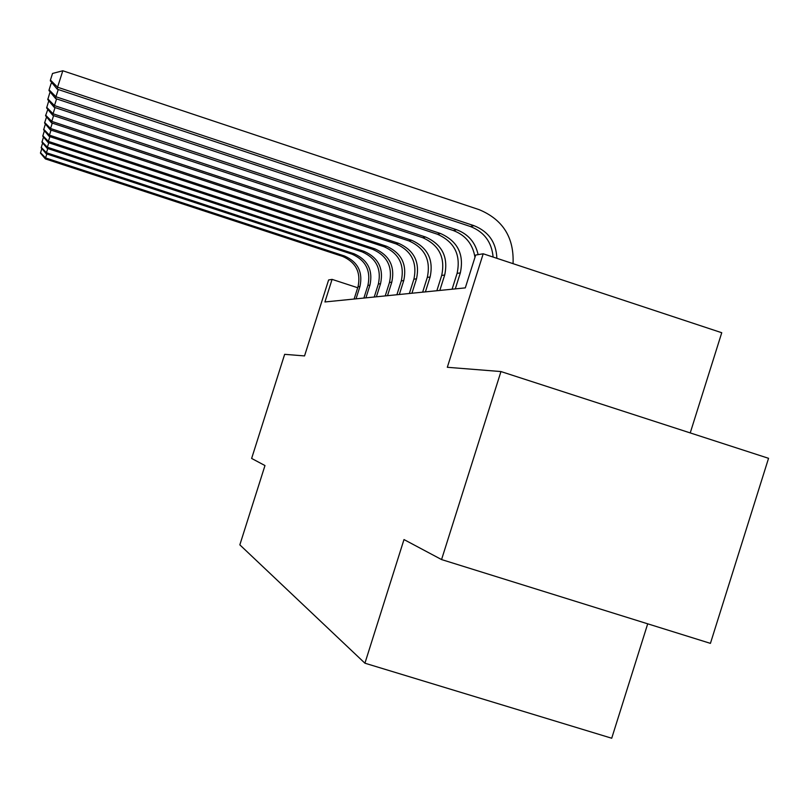 <?xml version="1.0" encoding="UTF-8"?>
<svg xmlns="http://www.w3.org/2000/svg" width="809" height="809" viewBox="0 0 809 809"><rect width="100%" height="100%" fill="white"/><g stroke="black" fill="none" stroke-linecap="round" stroke-linejoin="round"><path stroke-width="1.21" d="M690.229 432.916L721.749 332.732L483.206 253.783L475.682 255.057L465.296 287.883L324.925 301.959L332.074 279.378L328.616 279.965L304.538 355.92L284.657 354.332L251.629 458.44L264.978 465.549L239.838 544.851L364.92 663.198L611.715 738.233L647.706 623.81M441.562 559.565L710.423 643.367L768.55 458.309L500.953 371.553L441.562 559.565L403.994 539.563L364.92 663.198M483.206 253.783L447.316 367.286L500.953 371.553M357.699 287.741L332.074 279.378M356.031 298.834L359.954 286.477C363.008 272.077 357.851 261.914 344.492 255.988L45.567 157.917L45.395 158.918L342.642 256.423L344.492 255.988M354.12 299.027L358.023 286.73C361.057 272.411 355.93 262.308 342.642 256.423M45.395 158.918L40.45 153.103L41.825 148.563M46.821 153.973L45.567 157.917L40.511 152.689M365.911 297.843L369.946 285.122C373.091 270.307 367.792 259.851 354.049 253.753L46.447 152.729L46.265 153.791L352.097 254.208L354.049 253.753M363.888 298.046L367.903 285.395C371.028 270.671 365.759 260.276 352.097 254.208M46.265 153.791L41.178 147.794L42.634 142.981M47.782 148.553L46.447 152.729L41.239 147.359M376.387 296.802L380.543 283.696C383.779 268.436 378.319 257.666 364.181 251.387L47.377 147.228L47.185 148.35L362.108 251.872L364.181 251.387M374.243 297.014L378.369 283.989C381.585 268.81 376.165 258.111 362.108 251.872M47.185 148.35L41.947 142.172L43.494 137.055M48.793 142.788L47.377 147.228L42.007 141.706M387.511 295.679L391.789 282.169C395.126 266.444 389.503 255.341 374.941 248.859L48.368 141.383L48.166 142.576L372.737 249.374L374.941 248.859M385.226 295.912L389.483 282.483C392.8 266.849 387.218 255.816 372.737 249.374M48.166 142.576L42.766 136.185L44.414 130.734M49.885 136.65L48.368 141.383L42.826 135.69M399.333 294.496L403.752 280.561C407.19 264.331 401.406 252.873 386.378 246.189L49.43 135.154L49.207 136.428L384.032 246.735L386.378 246.189M396.906 294.739L401.294 280.885C404.712 264.765 398.958 253.379 384.032 246.735M49.207 136.428L43.635 129.814L45.395 123.999M51.038 130.107L49.43 135.154L43.706 129.288M411.943 293.232L416.504 278.832C420.053 262.076 414.077 250.234 398.574 243.327L50.552 128.5L50.32 129.865L396.076 243.913L398.574 243.327M409.354 293.495L413.884 279.186C417.414 262.531 411.478 250.78 396.076 243.913M50.32 129.865L44.566 123.019L46.558 116.941M52.282 123.11L50.552 128.5L44.637 122.452M425.403 291.887L430.115 277.002C433.786 259.659 427.617 247.423 411.599 240.283L51.766 121.39L51.513 122.857L408.929 240.9L411.599 240.283M422.642 292.16L427.314 277.376C430.964 260.154 424.836 247.999 408.929 240.9M51.513 122.857L45.557 115.748L47.822 109.397M53.606 115.616L51.766 121.39L45.638 115.151M439.813 290.441L444.687 275.03C448.489 257.09 442.118 244.409 425.544 237.017L53.05 113.776L52.787 115.343L422.682 237.684L425.544 237.017M436.85 290.734L441.694 275.434C445.476 257.616 439.135 245.036 422.682 237.684M52.787 115.343L46.619 107.961L48.58 101.459L49.187 101.297M55.032 107.557L53.05 113.776L46.71 107.314M455.275 288.894L460.321 272.916C464.275 254.319 457.661 241.183 440.511 233.508L54.446 105.585L54.163 107.273L437.426 234.236L440.511 233.508M452.089 289.207L457.105 273.351C461.019 254.886 454.466 241.851 437.426 234.236M54.163 107.273L47.761 99.598L49.794 92.823L50.664 92.59M56.579 98.89L54.446 105.585L47.852 98.9M474.964 257.313C472.82 244.146 465.59 235.207 453.293 230.514L55.629 98.577L55.942 96.756L49.096 89.829L51.109 83.519L52.282 83.206M478.119 254.643C475.379 242.387 468.209 234.084 456.61 229.746L55.942 96.756L58.248 89.526M55.629 98.577L48.995 90.578L49.096 89.829M493.106 257.06C491.741 242.093 484.176 231.92 470.393 226.51L57.227 89.182L57.56 87.21L50.431 80.03L52.534 73.457L62.809 70.767L479.049 209.622C502.864 219.522 514.2 237.533 513.048 263.653M496.878 258.304C496.19 242.376 488.555 231.505 473.973 225.671L57.56 87.21L62.809 70.767M57.227 89.182L50.32 80.839L50.431 80.03M358.023 286.73L359.954 286.477M367.903 285.395L369.946 285.122M378.369 283.989L380.543 283.696M389.483 282.483L391.789 282.169M401.294 280.885L403.752 280.561M413.884 279.186L416.504 278.832M427.314 277.376L430.115 277.002M441.694 275.434L444.687 275.03M457.105 273.351L460.321 272.916M453.293 230.514L456.61 229.746M470.393 226.51L473.973 225.671"/></g></svg>
